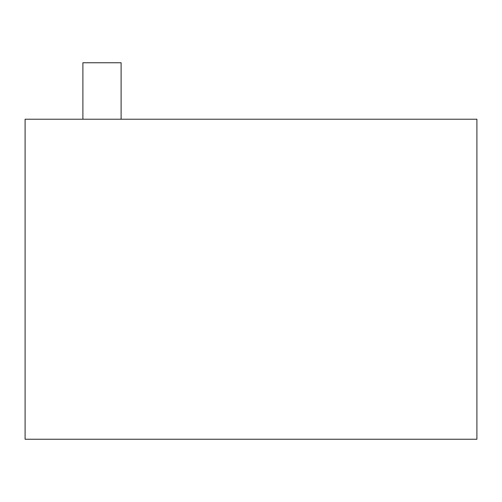 <?xml version="1.0" encoding="UTF-8"?>
<svg xmlns="http://www.w3.org/2000/svg" width="502" height="502" viewBox="0 0 502 502"><rect width="100%" height="100%" fill="white"/><g stroke="black" fill="none" stroke-linecap="round" stroke-linejoin="round"><path stroke-width="0.75" d="M476.9 119.225L25.1 119.225L25.1 439.25L476.9 439.25L476.9 119.225M121.107 119.225L121.107 62.75L82.893 62.75L82.893 119.225"/></g></svg>
